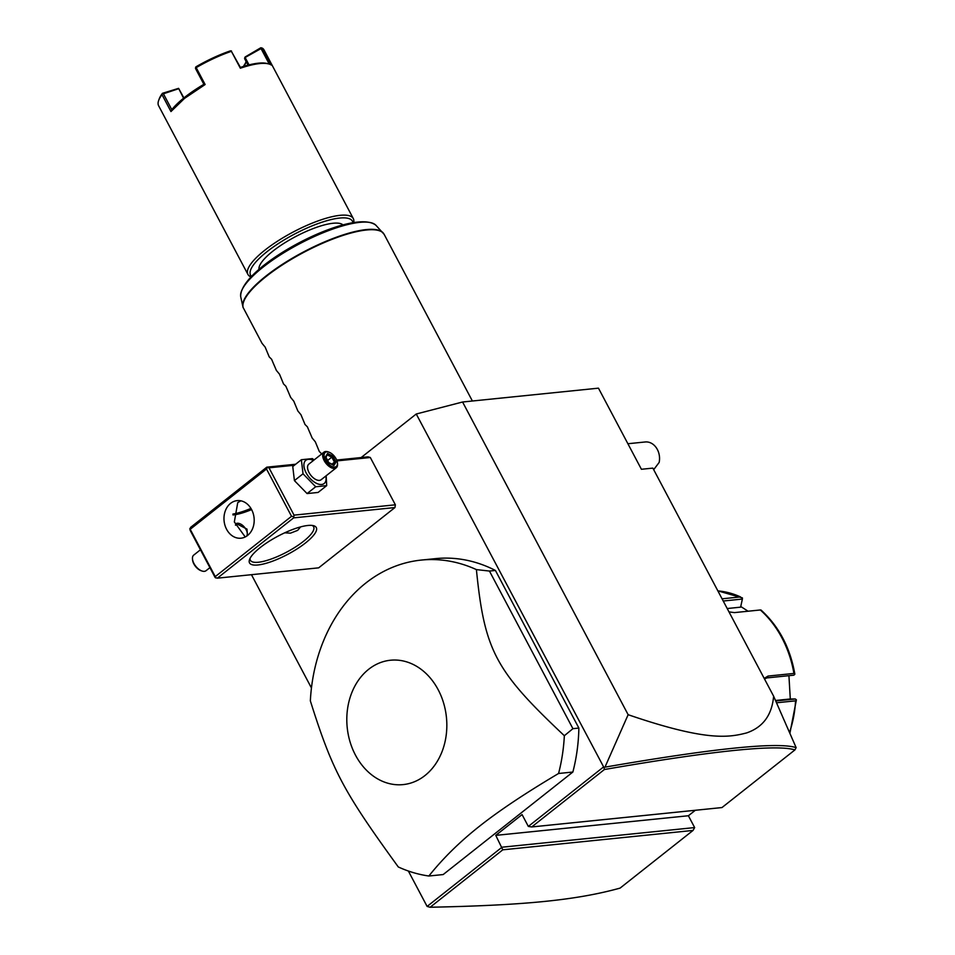 <?xml version="1.0" encoding="UTF-8"?>
<svg xmlns="http://www.w3.org/2000/svg" width="955" height="955" viewBox="0 0 955 955"><rect width="100%" height="100%" fill="white"/><g stroke="black" fill="none" stroke-linecap="round" stroke-linejoin="round"><path stroke-width="1.43" d="M361.145 457.564L416.249 414.004L462.578 402.007L598.463 388.16L641.414 469.275L652.862 468.117L773.622 696.195L796.136 747.634L794.942 749.902C776.57 744.184 713.051 750.726 604.396 769.515L531.732 826.946L721.98 807.56L794.942 749.902M416.249 414.004L603.99 767.593L604.969 767.152L628.139 714.698L462.578 402.007M695.324 810.282L688.388 815.749L694.655 827.579L502.032 847.204L427.112 906.426L408.358 871.02M311.449 687.982L251.463 574.695M603.25 767.199L528.33 826.421L522.075 814.591L495.764 835.374L502.796 849.819L430.144 907.25C520.952 905.34 574.707 900.684 620.093 888.102L693.043 830.432L502.796 849.819M395.37 504.813L294.045 515.139L293.627 517.873L217.346 578.169L318.66 567.843L394.952 507.547L395.37 504.813L370.313 457.505L368.105 456.848L336.673 460.047M428.867 876.01L443.18 874.553L572.869 772.034A159.019 126.884 -95.8 0 0 578.873 728.068L495.418 570.445A159.019 126.884 -95.8 0 0 435.54 558.627L421.227 560.084A159.019 126.884 -95.8 0 0 365.765 583.087A159.019 126.884 -95.8 0 0 310.351 700.863C332.447 770.84 343 790.764 398.295 866.961A159.019 126.884 -95.8 0 0 428.867 876.01C443.025 858.282 459.916 841.677 479.529 826.194C499.083 810.723 525.429 793.151 558.568 773.49A159.019 126.884 -95.8 0 0 564.345 735.72L572.916 728.677L489.449 571.054L476.402 569.61A159.019 126.884 -95.8 0 0 421.227 560.084M430.144 907.25L427.112 906.426M628.139 714.698C706.199 741.474 728.677 737.558 746.643 732.915C762.973 727.304 771.962 715.068 773.622 696.195M528.33 826.421L531.732 826.946M688.388 815.749L495.764 835.374M694.655 827.579L693.043 830.432M603.99 767.593L604.396 769.515M796.136 747.634C777.836 741.76 714.113 748.266 604.969 767.152M789.522 732.389A99.392 79.301 -95.8 0 0 795.551 700.839L776.534 702.785M764.203 678.408L768.047 676.068L793.927 673.43A99.392 79.301 -95.8 0 0 760.323 609.97L734.443 612.609L728.987 611.892M722.064 598.809L740.531 596.935A99.392 79.301 -95.8 0 0 717.874 590.894M723.222 601.017L742.381 599.06L742.417 597.902L717.862 590.87M795.551 700.839L796.375 699.931L789.904 733.261M775.52 700.481L789.272 699.084L795.276 698.965L796.375 699.8M795.276 698.965L775.735 700.958M764.489 678.945L766.889 677.919L793.868 675.173L794.858 674.206L793.927 673.43L794.858 674.206M742.381 599.06L740.603 607.165L727.209 608.526M740.746 606.497L748.087 611.224M788.926 675.674L790.298 699.06M653.686 469.669L659.153 462.435A15.901 12.69 -95.8 0 0 657.35 449.483A15.901 12.69 -95.8 0 0 645.21 441.974L627.889 443.741M217.346 578.169L215.138 577.512L190.081 530.204L190.499 527.47L266.791 467.174L295.656 464.237M232.936 514.041A37.77 10.314 152.1 0 0 250.938 508.406M294.045 515.139L269 467.819L294.391 465.24M336.996 460.895L370.313 457.505M269 467.819L267.293 467.556L266.493 468.989L190.2 529.285L189.699 528.891M293.627 517.873L394.952 507.547M305.552 542.918A37.77 10.314 -27.9 0 1 267.054 563.032A37.77 10.314 -27.9 0 1 249.53 559.582A37.77 10.314 -27.9 0 1 260.249 547.537A37.77 10.314 -27.9 0 1 313.538 525.692A37.77 10.314 -27.9 0 1 305.552 542.918M190.2 529.285L215.257 576.605L291.538 516.309L266.493 468.989M291.538 516.309L293.245 516.571M247.584 535.469A18.885 15.065 84.2 0 1 240.994 538.202A18.885 15.065 84.2 0 1 224.95 525.274A18.885 15.065 84.2 0 1 230.585 503.357A18.885 15.065 84.2 0 1 237.174 500.623A18.885 15.065 84.2 0 1 253.218 513.551A18.885 15.065 84.2 0 1 247.584 535.469M215.257 576.605L215.639 577.906M240.875 500.814L237.735 502.628L234.333 521.943L245.232 536.961M312.142 525.441A35.777 9.777 -27.9 0 1 313.634 526.79A35.777 9.777 -27.9 0 1 303.463 541.354A35.777 9.777 -27.9 0 1 271.184 559.033A35.777 9.777 -27.9 0 1 250.389 560.275A35.777 9.777 -27.9 0 1 250.103 558.281M300.622 526.885L297.65 530.371L290.439 533.165L284.757 532.806M232.972 514.96A35.777 9.777 152.1 0 0 251.607 509.576M235.467 525.047L236.219 523.543L246.999 529.118L247.464 535.564M236.076 523.662A8.344 4.489 -128.3 0 1 239.323 523.531A8.344 4.489 -128.3 0 1 239.502 523.591M246.175 536.447A7.95 4.274 51.7 0 0 247.273 533.26A7.95 4.274 51.7 0 0 246.104 529.655A7.95 4.274 51.7 0 0 239.669 523.65A7.95 4.274 51.7 0 0 235.539 525.214M245.029 536.889A7.95 4.274 51.7 0 0 245.805 536.662M247.285 533.439A8.344 4.489 -128.3 0 1 247.297 533.63A8.344 4.489 -128.3 0 1 247.011 535.898M209.909 567.652L206.065 570.684A9.944 5.336 -128.3 0 1 201.982 571.006A9.944 5.336 -128.3 0 1 193.949 563.498A9.944 5.336 51.7 0 1 192.48 558.985A9.944 5.336 51.7 0 1 193.734 555.094L200.454 549.782M192.54 559.463A8.941 4.811 51.7 0 0 192.564 559.893A8.941 4.811 51.7 0 0 193.877 563.951A8.941 4.811 -128.3 0 0 201.123 570.72L201.982 571.006M314.135 459.928L312.381 458.603L301.362 459.725L292.755 466.529L294.415 480.604L307.068 493.568L318.087 492.446L326.694 485.641L326.168 475.757M307.068 493.568L315.687 486.764L326.694 485.641M294.415 480.604L303.022 473.799L315.687 486.764M301.362 459.725L303.022 473.799M313.443 460.477A14.779 7.938 51.7 0 0 306.125 472.832A14.779 7.938 51.7 0 0 319.71 484.412A14.779 7.938 51.7 0 0 325.762 476.079M336.279 467.771A9.944 5.336 51.7 0 1 324.151 460.573A9.944 5.336 -128.3 0 1 323.948 452.169L308.823 464.13A9.944 5.336 51.7 0 0 309.026 472.534A9.944 5.336 51.7 0 0 321.155 479.72L336.279 467.771A9.944 5.336 51.7 0 0 337.533 463.867A9.944 5.336 51.7 0 0 337.473 463.39M323.948 452.169A9.944 5.336 -128.3 0 1 328.031 451.846A9.944 5.336 -128.3 0 1 328.484 452.013M337.449 462.96A8.941 4.811 51.7 0 1 333.188 466.911A8.941 4.811 51.7 0 1 325.404 460A8.941 4.811 -128.3 0 1 328.902 452.145A8.941 4.811 -128.3 0 1 336.136 458.901A8.941 4.811 51.7 0 1 337.449 462.96L337.533 463.867M328.699 462.817L333.94 465.443L336.017 462.077L332.841 456.072L327.601 453.458L325.524 456.824L328.365 462.793M325.524 456.824L325.727 457.791L325.524 456.824M327.601 453.458L326.025 457.397M332.841 456.072L331.827 457.17L327.493 455.01M336.017 462.077L334.465 462.172L331.827 457.17L327.649 460.477M333.94 465.443L332.746 464.978L333.94 465.443M331.934 464.166L334.465 462.172L332.937 464.667M572.869 772.034L558.568 773.49M495.418 570.445L489.449 571.054M578.873 728.068L572.916 728.677M424.951 775.556A62.505 49.875 -95.8 0 0 438.178 689.725A62.505 49.875 -95.8 0 0 368.69 669.276A62.505 49.875 -95.8 0 0 355.463 755.107A62.505 49.875 -95.8 0 0 424.951 775.556M564.345 735.72C495.108 670.541 484.555 650.606 476.402 569.61M321.74 453.923L319.316 451.512L315.293 441.795L312.154 437.999L307.379 426.837L305.003 424.474L300.98 414.757L297.841 410.96L293.818 401.231L290.678 397.435L285.903 386.286L283.528 383.922L279.505 374.193L276.365 370.397L271.59 359.247L269.203 356.884L265.192 347.154L262.052 343.358L243.036 307.319A79.444 21.702 -27.9 0 1 242.88 306.746A79.444 21.702 -27.9 0 1 303.511 251.965A79.444 21.702 -27.9 0 1 382.895 232.614A79.444 21.702 -27.9 0 1 383.588 233.474M472.391 401.005L384.161 234.369A79.516 21.726 152.1 0 0 337.939 237.15A79.516 21.726 152.1 0 0 266.218 276.437A79.516 21.726 152.1 0 0 243.203 307.761L243.036 307.319M258.984 269.394A47.702 13.036 -27.9 0 1 285.139 242.594A47.702 13.036 -27.9 0 1 333.08 223.255A47.702 13.036 -27.9 0 1 342.952 224.926M352.932 222.622A57.646 15.746 152.1 0 0 321.167 222.479A57.646 15.746 152.1 0 0 266.946 251.726A57.646 15.746 152.1 0 0 251.463 276.341M353.708 222.491A59.64 16.295 152.1 0 0 353.326 218.611A59.64 16.295 152.1 0 0 318.66 220.689A59.64 16.295 152.1 0 0 264.869 250.162A59.64 16.295 152.1 0 0 247.918 274.419A59.64 16.295 152.1 0 0 250.914 276.914M353.326 218.611L264.034 49.958A59.64 16.295 152.1 0 0 262.386 48.168L271.327 65.071A59.64 16.295 152.1 0 0 268.642 63.913A59.64 16.295 152.1 0 0 240.35 68.223L231.397 51.331A59.64 16.295 152.1 0 0 196.193 67.638L205.134 84.529L184.518 98.401L170.957 111.556L171.816 109.67A58.446 15.96 -27.9 0 1 203.881 84.315L195.477 68.438L196.193 67.638M205.134 84.529L203.893 84.315M162.004 94.652L162.457 93.303A58.446 15.96 -27.9 0 0 159.151 99.057L158.626 100.526A59.64 16.295 152.1 0 1 162.004 94.652L170.957 111.556M158.626 100.526A59.64 16.295 152.1 0 0 158.626 105.766L247.918 274.419M248.049 65.131L244.599 58.625L245.089 57.014L260.822 47.75L262.386 48.168M269.262 64.092L261.037 48.574L261.431 47.857M268.642 63.913L267.137 63.519A58.446 15.96 152.1 0 0 240.385 67.411L240.35 68.223M231.397 51.331L240.385 67.411M231.42 50.913L230.465 50.842A58.446 15.96 -27.9 0 0 195.954 66.826L195.56 67.519M183.909 97.935L178.597 88.349L183.587 98.198M162.434 93.697L163.412 93.781L171.816 109.67M163.412 93.781L178.573 88.743M162.457 93.303L178.597 88.349M245.793 62.421A39.955 10.911 152.1 0 1 243.967 65.429L243.513 66.778M244.695 57.742L261.037 48.574M245.304 57.837L249.04 64.892M243.847 66.313A38.761 10.589 152.1 0 0 245.578 63.126A38.761 10.589 152.1 0 0 245.936 61.144M768.047 676.068L766.889 677.919M384.161 234.369L375.924 225.273A76.71 20.962 152.1 0 0 299.261 243.943A76.71 20.962 152.1 0 0 240.732 296.85L243.071 307.462M794.847 674.111C790.179 647.645 778.874 626.277 760.956 609.982M192.564 559.893L192.48 558.985M328.902 452.145L328.031 451.846M333.438 464.918L328.771 462.59L325.894 457.159M375.924 225.273C352.61 206.71 238.428 267.233 240.732 296.85"/></g></svg>
